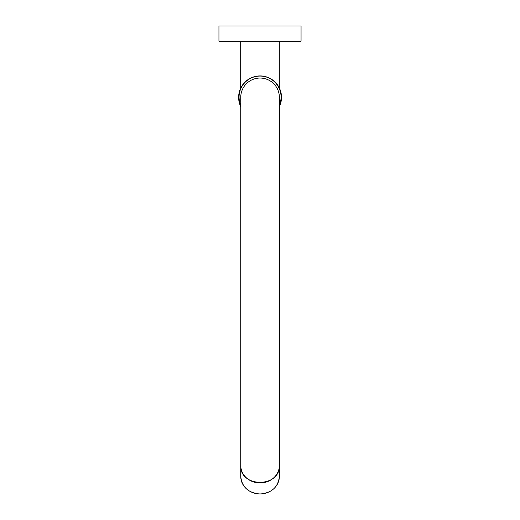 <?xml version="1.0" encoding="UTF-8"?>
<svg xmlns="http://www.w3.org/2000/svg" width="520" height="520" viewBox="0 0 520 520"><rect width="100%" height="100%" fill="white"/><g stroke="black" fill="none" stroke-linecap="round" stroke-linejoin="round"><path stroke-width="0.78" d="M260 41.203L301.054 41.203L301.054 26L218.946 26L218.946 41.203L260 41.203M279.37 465.394A19.312 17.498 180 0 1 279.37 465.472A19.312 17.498 180 0 1 260.058 482.976A19.312 17.498 180 0 1 240.747 465.472A19.312 17.498 180 0 1 240.747 465.394M246.376 80.853L244.92 82.18M245.681 81.452L246.239 80.964M279.37 106.672A21.437 21.437 0 0 0 244.9 82.199A21.437 21.437 0 0 0 240.747 106.672M279.37 97.357L279.37 465.309C280.579 487.988 239.512 487.935 240.747 465.309L240.747 97.357A19.312 19.312 0 0 1 260.058 78.046A19.312 19.312 0 0 1 279.37 97.357M240.747 105.326A21.002 21.002 180 0 1 260.058 76.07A21.002 21.002 180 0 1 279.37 105.326M240.747 105.398A21.021 21.021 180 0 1 260.058 76.07A21.021 21.021 180 0 1 279.37 105.398M279.37 476.431A19.312 17.498 180 0 1 260.058 493.928A19.312 17.498 180 0 1 240.747 476.431C241.904 487.116 248.346 492.973 260.058 494C271.772 492.973 278.207 487.116 279.37 476.431L279.37 465.472M240.689 88.166L240.689 41.203M279.312 87.926L279.312 41.203M240.747 465.472L240.747 476.431"/></g></svg>
